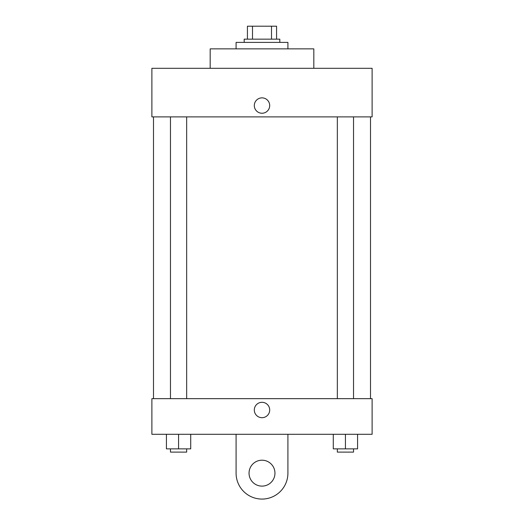 <?xml version="1.0" encoding="UTF-8"?>
<svg xmlns="http://www.w3.org/2000/svg" width="524" height="524" viewBox="0 0 524 524"><rect width="100%" height="100%" fill="white"/><g stroke="black" fill="none" stroke-linecap="round" stroke-linejoin="round"><path stroke-width="0.79" d="M252.496 39.156L252.496 26.2L247.426 26.2L247.426 39.156L247.426 26.2M252.496 26.2L276.574 26.2L276.574 39.156M271.504 39.156L271.504 26.2M244.184 42.392L244.184 39.156L279.816 39.156L279.816 42.392M287.912 48.87L287.912 42.392L236.088 42.392L236.088 48.87M313.824 68.303L313.824 48.87L210.176 48.87L210.176 68.303M151.881 68.303L372.119 68.303L372.119 116.885L151.881 116.885L151.881 68.303M254.31 105.553A7.69 7.69 0 0 1 265.845 98.892A7.69 7.69 0 0 1 265.845 112.215A7.69 7.69 0 0 1 254.31 105.553M153.499 398.666L153.499 116.885M337.338 116.885L337.338 398.666M170.47 398.666L170.47 116.885M151.881 398.666L372.119 398.666L372.119 434.291L151.881 434.291L151.881 398.666L372.119 398.666M333.284 434.291L333.284 448.865L357.578 448.865L357.578 434.291L357.578 448.865M345.434 448.865L345.434 434.291M353.53 448.865L353.53 452.107L337.338 452.107L337.338 448.865M166.422 434.291L166.422 448.865L190.716 448.865L190.716 434.291L190.716 448.865M178.566 448.865L178.566 434.291M186.662 448.865L186.662 452.107L170.47 452.107L170.47 448.865M254.31 409.997A7.69 7.69 0 0 1 265.845 403.336A7.69 7.69 0 0 1 265.845 416.665A7.69 7.69 0 0 1 254.31 409.997M287.912 434.291L287.912 473.159A25.912 25.912 0 0 1 262 499.071A25.912 25.912 0 0 1 236.088 473.159L236.088 434.291M262 486.115A12.956 12.956 0 0 1 250.78 466.681A12.956 12.956 0 0 1 273.22 466.681A12.956 12.956 0 0 1 262 486.115M370.501 398.666L370.501 116.885M353.53 116.885L353.53 398.666M186.662 398.666L186.662 116.885"/></g></svg>
